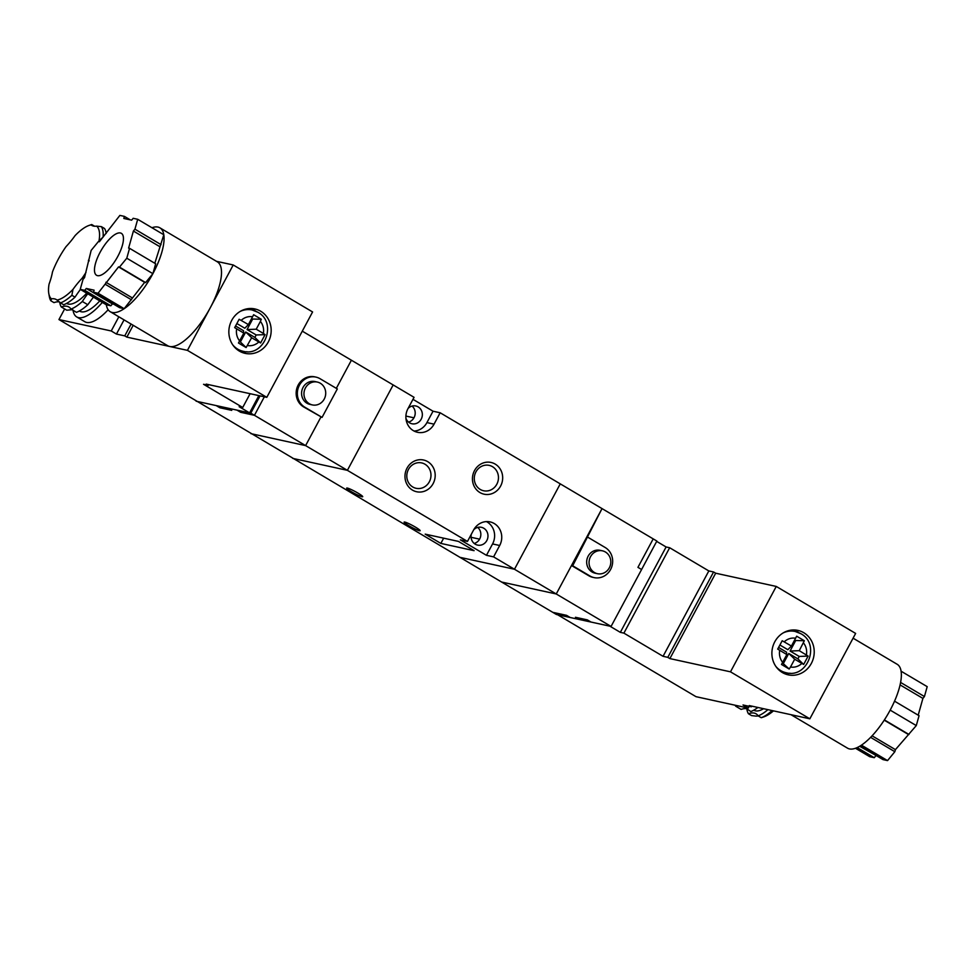 <?xml version="1.0" encoding="UTF-8"?>
<svg xmlns="http://www.w3.org/2000/svg" width="976" height="976" viewBox="0 0 976 976"><rect width="100%" height="100%" fill="white"/><g stroke="black" fill="none" stroke-linecap="round" stroke-linejoin="round"><path stroke-width="1.46" d="M780.885 671.573A21.118 19.581 102.3 0 0 781.422 671.708L786.168 672.745A21.118 19.581 -77.7 0 1 780.763 670.61A21.118 19.581 -77.7 0 1 775.896 666.474M803.736 632.704A22.741 21.094 102.3 0 0 797.917 630.411A22.741 21.094 102.3 0 0 773.395 644.88A22.741 21.094 102.3 0 0 782.374 672.549A22.741 21.094 102.3 0 0 788.205 674.843A22.741 21.094 102.3 0 0 812.715 660.374A22.741 21.094 102.3 0 0 803.736 632.704M798.819 632.655A22.741 21.094 102.3 0 0 796.611 631.143A22.741 21.094 102.3 0 0 794.269 629.959M853.085 638.182L897.188 664.29A48.739 17.434 120.6 0 1 901.092 671.207A48.739 17.434 120.6 0 1 890.173 710.125A48.739 17.434 120.6 0 1 861.442 745.152A48.739 17.434 120.6 0 1 849.462 748.921A48.739 17.434 120.6 0 1 847.534 748.165L790.975 714.688M782.423 662.838L789.169 669.011L781.495 664.473L786.851 654.579L777.701 649.101L782.191 640.744L791.426 646.039L796.66 636.193L804.334 640.732L799.259 650.675L808.128 656.092L803.651 664.449L794.684 659.215L790.499 667.023A14.616 13.554 102.3 0 0 801.845 663.46M789.169 669.011L790.499 667.023M784.716 673.733A22.741 21.094 102.3 0 0 789.962 673.184M783.228 632.887A21.118 19.581 -77.7 0 1 795.184 631.472L790.438 630.435A21.118 19.581 102.3 0 0 789.901 630.325M715.676 573.205L713.59 571.973L667.804 657.348L669.89 658.593L715.676 573.205L776.262 586.442L855.635 633.424L809.848 718.812L749.263 705.575L751.349 706.807L743.029 704.989L748.25 708.088L695.986 696.669L557.613 614.746L609.89 626.177L620.333 632.35L666.108 546.975L656.677 541.387M713.59 571.973L708.832 570.936L669.67 547.743L666.108 546.975M749.19 706.343L748.25 708.088M776.262 586.442L730.487 671.83L809.848 718.812M730.487 671.83L669.89 658.593M667.804 657.348L663.058 656.311L623.896 633.131L620.333 632.35M751.349 706.807L751.727 706.112M669.67 547.743L623.896 633.131M708.832 570.936L663.058 656.311M894.541 701.171L919.063 715.689L916.281 725.583L895.431 749.641L872.08 735.819M908.034 734.269L884.219 720.166M895.431 749.641L894.846 751.703L870.616 737.356M894.846 751.703L887.55 760.597L861.442 745.152M887.55 760.597L883.024 759.609L860.063 746.03M877.143 756.132L859.636 746.274M875.789 755.839L874.264 757.693L857.16 747.579M874.264 757.693L869.726 756.705L855.476 748.263M900.604 682.444L924.431 696.547L927.2 686.653L901.092 671.207M924.431 696.547L922.906 698.401L900.092 684.908M922.906 698.401L918.196 715.176M916.281 725.583L890.173 710.125M908.985 734.477L884.39 719.91M779.922 645.014L787.839 649.711L791.426 646.039M794.415 640.476L804.334 640.732M799.259 650.675L790.072 651.029L795.416 641.073M790.072 651.029L799.21 656.445L808.128 656.092M799.21 656.445L797.904 658.885L803.651 664.449M783.423 663.436L788.767 653.469L797.904 658.885M788.767 653.469L794.684 659.215M778.604 647.454L786.534 652.151L786.851 654.579M744.505 707.271L750.812 711.541A45.482 16.275 120.6 0 0 757.937 707.466M758.401 716.03A45.482 16.275 120.6 0 0 756.327 716.128L751.581 715.603L748.446 713.749A45.482 16.275 120.6 0 1 754.216 713.078A45.482 16.275 120.6 0 1 756.022 713.785A45.482 16.275 120.6 0 1 758.132 715.859L761.256 717.714A45.482 16.275 -59.4 0 0 772.126 710.565M761.927 717.348L761.256 717.714M745.335 708.295A45.482 16.275 -59.4 0 0 746.689 707.746M735.135 705.221A45.482 16.275 -59.4 0 0 735.66 706.173L737.148 705.66M773.468 710.87A42.883 15.348 120.6 0 1 763.83 716.86L761.487 717.653M758.132 715.859A45.482 16.275 -59.4 0 0 767.929 709.65M746.884 709.21A45.482 16.275 -59.4 0 0 748.446 713.749M745.871 708.613A45.482 16.275 -59.4 0 0 741.138 709.418L735.66 706.173M196.322 400.868L501.603 582.038L556.247 593.969L602.033 508.594L560.261 483.864L514.474 569.252L611.074 626.433L641.598 569.508L637.938 567.349L641.598 569.508L656.86 541.046L653.2 538.886L637.938 567.349L653.2 538.886L602.033 508.594L572.692 565.775L589.931 575.974A16.25 15.067 102.3 0 0 594.091 577.609A16.25 15.067 102.3 0 0 611.598 567.276A16.25 15.067 102.3 0 0 605.181 547.512L587.955 537.312M414.068 431.05A16.25 15.067 102.3 0 0 426.927 422.596L434.052 424.157A16.25 15.067 102.3 0 1 417.533 432.295A16.25 15.067 102.3 0 1 413.373 430.66A16.25 15.067 102.3 0 1 407.944 408.7L414.056 397.317L393.169 384.947L347.383 470.334L292.739 458.391L347.383 470.334L467.48 541.424L460.355 539.874L486.463 555.32L493.588 556.881L514.474 569.252L459.83 557.308L514.474 569.252L560.261 483.864L440.164 412.775L433.027 411.213L412.97 399.33M479.924 492.551A16.25 15.067 -77.7 0 1 474.507 470.591A16.25 15.067 -77.7 0 1 495.186 464.088A16.25 15.067 -77.7 0 1 500.615 486.048A16.25 15.067 -77.7 0 1 479.924 492.551M492.477 466.674A12.993 12.054 102.3 0 0 489.147 465.369A12.993 12.054 102.3 0 0 475.141 473.641A12.993 12.054 102.3 0 0 480.265 489.452A12.993 12.054 102.3 0 0 483.596 490.757A12.993 12.054 102.3 0 0 497.601 482.486A12.993 12.054 102.3 0 0 492.477 466.674M412.445 490.098A16.25 15.067 -77.7 0 1 407.029 468.151A16.25 15.067 -77.7 0 1 427.708 461.648A16.25 15.067 -77.7 0 1 433.137 483.596A16.25 15.067 -77.7 0 1 412.445 490.098M424.999 464.234A12.993 12.054 102.3 0 0 421.669 462.917A12.993 12.054 102.3 0 0 407.663 471.188A12.993 12.054 102.3 0 0 412.787 487A12.993 12.054 102.3 0 0 416.118 488.305A12.993 12.054 102.3 0 0 430.123 480.046A12.993 12.054 102.3 0 0 424.999 464.234M404.82 522.075A9.101 1 -151.8 0 0 404.113 522.111A9.101 1 -151.8 0 0 410.201 526.491A9.101 1 -151.8 0 0 419.436 530.737A9.101 1 -151.8 0 0 420.144 530.712A9.101 1 -151.8 0 0 414.056 526.332A9.101 1 -151.8 0 0 404.82 522.075M347.383 488.073A9.101 1 -151.8 0 0 346.675 488.11A9.101 1 -151.8 0 0 352.763 492.49A9.101 1 -151.8 0 0 361.998 496.735A9.101 1 -151.8 0 0 362.706 496.711A9.101 1 -151.8 0 0 356.618 492.331A9.101 1 -151.8 0 0 347.383 488.073M408.078 408.456A9.101 8.43 -77.7 0 1 415.813 405.979A9.101 8.43 -77.7 0 1 418.143 406.894A9.101 8.43 -77.7 0 1 421.742 417.972A9.101 8.43 -77.7 0 1 411.933 423.755A9.101 8.43 -77.7 0 1 409.603 422.84A9.101 8.43 -77.7 0 1 405.931 418.289M473.714 529.797A9.101 8.43 -77.7 0 1 481.449 527.321A9.101 8.43 -77.7 0 1 483.779 528.248A9.101 8.43 -77.7 0 1 487.378 539.313A9.101 8.43 -77.7 0 1 477.569 545.096A9.101 8.43 -77.7 0 1 475.239 544.181A9.101 8.43 -77.7 0 1 471.286 534.323M440.847 543.412L474.104 550.671L458.439 541.399L425.182 534.14L440.847 543.412L443.653 538.166M477.691 527.418A9.101 8.43 -77.7 0 1 480.619 536.458A9.101 8.43 -77.7 0 1 474.19 543.449M412.055 406.077A9.101 8.43 -77.7 0 1 414.983 415.117A9.101 8.43 -77.7 0 1 408.554 422.108M493.588 556.881L499.688 545.499A16.25 15.067 102.3 0 0 490.111 521.904A16.25 15.067 102.3 0 0 473.58 530.041L467.48 541.424M434.052 424.157L440.164 412.775M426.927 422.596L433.027 411.213M486.463 555.32L492.563 543.937A16.25 15.067 102.3 0 0 486.438 521.599M611.074 626.433L590.992 622.041L587.345 619.882L575.462 617.283L579.11 619.443L575.462 617.283L587.345 619.882L590.992 622.041L570.204 617.503L566.556 615.344L552.77 612.33L556.43 614.49L570.204 617.503L566.556 615.344L552.77 612.33L501.603 582.038L556.247 593.969L571.509 565.519L588.735 575.718A16.25 15.067 102.3 0 0 592.896 577.353L594.091 577.609M594.433 572.509A11.7 10.846 102.3 0 0 597.434 573.693A11.7 10.846 102.3 0 0 610.037 566.251A11.7 10.846 102.3 0 0 605.425 552.013A11.7 10.846 102.3 0 0 602.424 550.83A11.7 10.846 102.3 0 0 589.821 558.284A11.7 10.846 102.3 0 0 594.433 572.509M602.424 550.83L600.057 550.318A11.7 10.846 102.3 0 0 587.442 557.76A11.7 10.846 102.3 0 0 592.066 571.985A11.7 10.846 102.3 0 0 595.055 573.168L597.434 573.693M572.692 565.775L571.509 565.519M240.194 311.417A21.118 19.581 -77.7 0 1 252.15 310.002L247.392 308.965A21.118 19.581 102.3 0 0 246.855 308.855M239.327 351.079A22.741 21.094 102.3 0 0 245.159 353.373A22.741 21.094 102.3 0 0 269.669 338.904A22.741 21.094 102.3 0 0 260.702 311.234A22.741 21.094 102.3 0 0 254.87 308.941A22.741 21.094 102.3 0 0 230.36 323.41A22.741 21.094 102.3 0 0 239.327 351.079M241.67 352.263A22.741 21.094 102.3 0 0 246.916 351.714M255.773 311.185A22.741 21.094 102.3 0 0 253.565 309.673A22.741 21.094 102.3 0 0 251.235 308.501M120.414 232.971A24.363 8.723 -59.4 0 0 100.748 251.113A24.363 8.723 -59.4 0 0 96.551 275.281A24.363 8.723 -59.4 0 0 97.515 275.659A24.363 8.723 -59.4 0 0 117.181 257.518A24.363 8.723 -59.4 0 0 121.378 233.349A24.363 8.723 -59.4 0 0 120.414 232.971M80.227 289.347L84.753 290.336L86.291 288.469L94.099 290.177L93.525 292.251L98.051 293.239L118.535 266.899L119.487 267.107L126.782 258.213L129.564 248.319L128.612 248.111L133.395 231.044L134.932 229.177L137.701 219.295L133.175 218.307L131.65 220.161L123.83 218.453L124.403 216.391L119.877 215.403L99.393 241.731L98.442 241.523L91.146 250.417L84.534 277.599L83.009 279.453L80.227 289.347L106.335 304.793A48.739 17.434 -59.4 0 0 110.251 311.71A48.739 17.434 -59.4 0 0 112.179 312.466A48.739 17.434 -59.4 0 0 124.159 308.697A48.739 17.434 -59.4 0 0 152.89 273.67A48.739 17.434 -59.4 0 0 163.809 234.752A48.739 17.434 -59.4 0 0 159.905 227.835A48.739 17.434 -59.4 0 0 157.966 227.079A48.739 17.434 -59.4 0 0 151.963 227.737M110.251 311.71L167.689 345.711A48.739 17.434 -59.4 0 0 169.617 346.468A48.739 17.434 -59.4 0 0 210.328 307.672A48.739 17.434 -59.4 0 0 217.343 261.836L159.905 227.835M251.637 337.745L245.732 331.999L254.87 337.415L260.604 342.979L251.637 337.745L246.123 347.541L242.341 345.333L238.461 343.003L243.805 333.109L234.667 327.631L239.144 319.274L248.392 324.569L252.577 316.761A14.616 13.554 102.3 0 0 241.231 320.335M251.369 319.006L261.287 319.262L253.626 314.723L252.577 316.761M260.409 321.397L256.224 329.205L263.386 333.45A14.616 13.554 102.3 0 0 260.409 321.397L261.287 319.262M260.604 342.979L265.082 334.634L263.386 333.45M237.839 350.103A21.118 19.581 102.3 0 0 238.376 350.238L243.134 351.275A21.118 19.581 -77.7 0 1 237.717 349.14A21.118 19.581 -77.7 0 1 232.849 345.004M154.806 263.264L163.809 234.752L137.701 219.295M93.525 292.251L119.633 307.696L124.159 308.697L144.643 282.357L145.595 282.564L152.89 273.67L155.672 263.776L129.564 248.319M106.335 304.793L110.861 305.781L112.399 303.926L113.753 304.219M187.441 350.36L266.802 397.342L312.588 311.954L233.227 264.972L187.441 350.36L126.856 337.123L133.187 325.289M233.227 264.972L216.452 261.312M266.802 397.342L206.217 384.105L208.303 385.337L208.681 384.642M208.303 385.337L203.557 384.3L242.719 407.48L239.157 406.711L249.6 412.885L258.86 395.609M64.636 308.953L58.95 319.555L197.323 401.465L249.6 412.885M131.101 324.056L124.757 335.878L126.856 337.123M124.757 335.878L116.449 334.073L124.05 319.884M58.95 319.555L111.227 330.974L116.449 334.073M111.227 330.974L118.828 316.797M242.719 407.48L250.112 393.694M133.395 231.044L159.503 246.489M134.932 229.177L161.04 244.634M124.403 216.391L130.284 219.868M88.377 260.311L89.231 260.824M84.753 290.336L110.861 305.781M86.291 288.469L112.399 303.926M98.051 293.239L124.159 308.697M105.347 284.333L131.455 299.791M105.933 282.271L132.041 297.729M118.535 266.899L144.643 282.357M119.487 267.107L145.595 282.564M126.782 258.213L152.89 273.67M245.732 331.999L240.389 341.966L246.123 347.541M240.389 341.966L239.376 341.368M235.558 325.984L243.488 330.681L243.805 333.109M248.392 324.569L244.793 328.241L236.875 323.544M252.381 319.603L247.038 329.559L256.224 329.205M254.87 337.415L256.176 334.975L247.038 329.559M256.176 334.975L265.082 334.634M99.772 300.913A38.991 13.957 120.6 0 1 81.313 311.783A38.991 13.957 120.6 0 1 79.422 310.954M106.164 233.471A45.482 16.275 120.6 0 0 104.542 228.506L101.406 226.652A45.482 16.275 120.6 0 1 103.09 237.107L99.027 240.816A42.883 15.348 -59.4 0 0 96.661 226.127L101.406 226.652M57.011 300.059A42.883 15.348 -59.4 0 0 72.98 289.384L71.882 295.301A45.482 16.275 120.6 0 1 60.524 302.902L57.011 300.059A45.482 16.275 -59.4 0 0 56.327 299.583A45.482 16.275 -59.4 0 0 51.423 298.839A42.883 15.348 -59.4 0 1 48.8 293.581A42.883 15.348 -59.4 0 1 49.056 284.15A45.482 16.275 -59.4 0 0 52.484 271.938A42.883 15.348 -59.4 0 1 66.075 246.574A45.482 16.275 -59.4 0 0 75.103 235.582A42.883 15.348 -59.4 0 1 89.158 225.395A42.883 15.348 -59.4 0 1 91.061 224.907L91.732 224.541L91.061 224.907A45.482 16.275 -59.4 0 0 91.756 225.383A45.482 16.275 -59.4 0 0 93.562 226.078A45.482 16.275 -59.4 0 0 96.661 226.127M94.269 295.96L87.803 304.719A45.482 16.275 120.6 0 1 76.445 312.32L70.967 309.075A45.482 16.275 -59.4 0 0 82.326 301.486A45.482 16.275 120.6 0 1 87.742 293.788M73.054 310.307A45.482 16.275 -59.4 0 0 76.726 316.932A45.482 16.275 -59.4 0 0 78.531 317.627A45.482 16.275 -59.4 0 0 102.309 302.414M76.726 316.932L84.814 321.714A45.482 16.275 -59.4 0 0 86.62 322.422A45.482 16.275 -59.4 0 0 108.153 309.734M72.688 309.636L66.771 310.209L61.293 306.964A45.482 16.275 120.6 0 1 68.857 307.001A45.482 16.275 120.6 0 1 70.967 309.075M84.644 277.196L81.996 278.392A42.883 15.348 -59.4 0 0 85.998 272.353M51.423 298.839L50.85 300.779A45.482 16.275 120.6 0 1 49.361 296.692L48.8 293.581M81.996 278.392A45.482 16.275 -59.4 0 0 72.98 289.384M99.027 240.816A45.482 16.275 -59.4 0 0 98.747 241.584M80.435 289.457A45.482 16.275 -59.4 0 0 75.018 297.155A45.482 16.275 120.6 0 1 63.66 304.756L60.524 302.902M75.018 297.155L71.882 295.301M91.732 224.541L94.587 226.225M59.39 301.901A45.482 16.275 -59.4 0 0 53.985 302.633L50.85 300.779M59.695 302.157A45.482 16.275 -59.4 0 0 61.293 306.964M87.803 304.719L82.326 301.486M252.857 406.797A14.616 5.234 -59.4 0 0 259.555 395.756M196.139 401.209L216.208 405.589L219.868 407.761L216.208 405.589L250.783 413.153L254.443 415.312L240.657 412.299L237.009 410.14L240.657 412.299L254.443 415.312L264.362 396.805L254.443 415.312L305.61 445.605L320.872 417.142L305.61 445.605L347.383 470.334L393.169 384.947L302.292 331.157M250.783 413.153L260.055 395.866M219.868 407.761L231.751 410.359L228.091 408.188L231.751 410.359L219.868 407.761M253.431 405.748A13.969 5.002 -59.4 0 0 259.311 395.707M320.323 383.251A11.7 10.846 102.3 0 0 317.334 382.067A11.7 10.846 102.3 0 0 304.732 389.509A11.7 10.846 102.3 0 0 309.343 403.735A11.7 10.846 102.3 0 0 312.332 404.918A11.7 10.846 102.3 0 0 324.947 397.476A11.7 10.846 102.3 0 0 320.323 383.251M317.334 382.067L314.955 381.543A11.7 10.846 102.3 0 0 302.353 388.985A11.7 10.846 102.3 0 0 306.964 403.222A11.7 10.846 102.3 0 0 309.965 404.393L312.332 404.918M320.091 378.737A16.25 15.067 102.3 0 0 315.931 377.102A16.25 15.067 102.3 0 0 298.424 387.435A16.25 15.067 102.3 0 0 304.829 407.199L322.056 417.399L337.318 388.936L320.091 378.737M315.931 377.102L314.736 376.846A16.25 15.067 102.3 0 0 297.229 387.179A16.25 15.067 102.3 0 0 303.646 406.943L322.056 417.399M250.966 433.661L305.61 445.605L250.966 433.661M336.317 388.35L351.397 360.217L336.317 388.35M806.42 654.92A14.616 13.554 102.3 0 0 803.443 642.867M795.611 638.231A14.616 13.554 102.3 0 0 784.265 641.805M779.69 650.345A14.616 13.554 102.3 0 0 782.667 662.387M786.168 672.745C807.677 678.649 820.609 643.977 800.857 633.705L795.184 631.472A21.118 19.581 -77.7 0 1 800.601 633.607M753.777 710.174A38.991 13.957 -59.4 0 0 755.412 710.833A38.991 13.957 -59.4 0 0 763.586 708.71M405.906 416.057L413.958 417.813M492.563 543.937L499.688 545.499M471.079 537.3L479.594 539.155M589.931 575.974L588.735 575.718M243.134 351.275C264.642 357.179 277.574 322.507 257.81 312.235L252.15 310.002A21.118 19.581 -77.7 0 1 257.554 312.137M236.643 328.875A14.616 13.554 102.3 0 0 239.62 340.917M247.453 345.553A14.616 13.554 102.3 0 0 258.799 341.99M86.718 293.178A38.991 13.957 120.6 0 1 68.259 304.048A38.991 13.957 120.6 0 1 66.612 303.39M304.829 407.199L303.646 406.943M89.158 225.395L91.5 224.602"/></g></svg>
